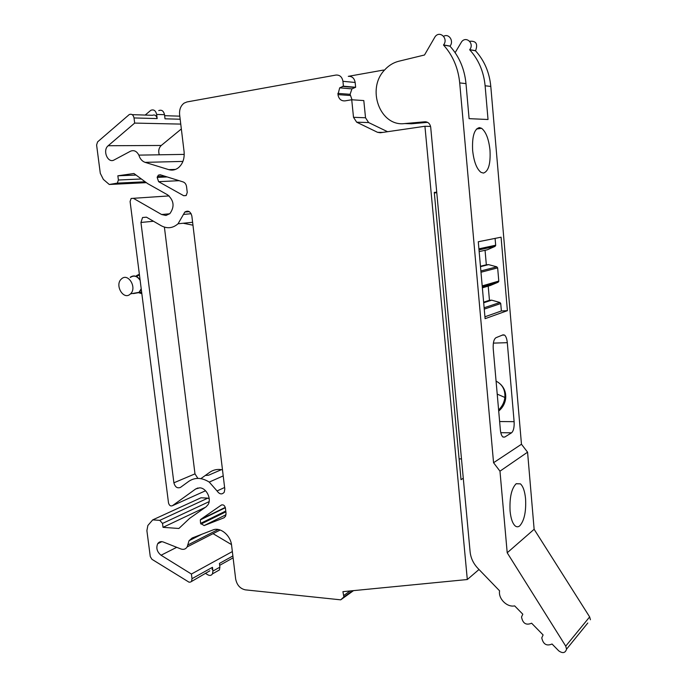 <?xml version="1.0" encoding="UTF-8"?>
<svg xmlns="http://www.w3.org/2000/svg" width="687" height="687" viewBox="0 0 687 687"><rect width="100%" height="100%" fill="white"/><g stroke="black" fill="none" stroke-linecap="round" stroke-linejoin="round"><path stroke-width="1.03" d="M469.659 41.263C476.117 40.748 478.092 43.891 475.576 50.701L475.507 50.786C484.344 60.508 489.436 72.384 490.801 86.425L521.467 444.249L527.573 452.175L534.134 529.291L589.644 616.917L565.727 646.132L507.204 552.777L534.134 529.291M443.63 36.291C448.903 33.131 454.15 41.074 450.037 46.089L449.968 46.184C459.174 56.368 464.515 68.846 465.992 83.616L469.092 118.653L488.028 119.504L485.116 85.781C483.725 71.577 478.573 59.554 469.65 49.73L469.719 49.644C474.605 43.702 466.344 35.638 461.647 41.735L455.129 52.667M587.797 622.997L566.56 649.155C565.315 653.054 562.722 653.629 558.771 650.872L552.047 644.002C546.594 646.33 543.159 644.277 541.768 637.845L543.099 634.934L531.609 623.203C526.139 625.531 522.781 623.461 521.519 616.986L522.816 614.221L514.649 605.882C506.989 607.557 498.109 598.635 499.586 590.837L478.015 568.475C473.42 563.658 470.793 558.127 470.114 551.884L430.706 127.275C430.071 123.669 428.104 121.839 424.824 121.788L404.737 123.566C380.074 126.949 365.973 88.803 384.814 69.748C388.782 65.437 393.428 62.594 398.769 61.246L424.506 54.994L435.154 36.617C440.006 30.194 448.62 38.652 443.57 44.921L443.493 45.016C452.802 55.329 458.203 67.961 459.706 82.912L493.558 462.729L521.467 444.249M501.081 237.195L507.401 310.67L485.099 318.674L478.281 241.755L501.081 237.195M514.116 421.663C514.391 427.28 513.533 430.998 511.549 432.819L504.696 437.087L502.867 436.949C501.57 435.807 500.737 433.471 500.368 429.942L493.223 348.678C492.94 342.813 493.859 339.146 495.988 337.695L503.047 334.827L504.541 335.067C505.976 336.295 506.894 338.828 507.298 342.676L514.116 421.663L499.638 421.552M490.003 150.247C488.792 139.135 485.984 131.818 481.596 128.306L479.483 127.602C474.253 128.83 471.978 136.481 472.639 150.556C473.901 161.643 476.666 168.908 480.952 172.334L483.45 173.081C488.509 171.381 490.69 163.772 490.003 150.247M590.425 619.76L589.644 616.917M427.606 122.355L411.461 123.78L405.742 123.6M443.493 45.016L449.968 46.184M566.56 649.155L565.727 646.132M493.558 462.729L499.973 471.17L507.204 552.777M499.981 471.17L527.573 452.175M507.401 310.67L501.381 310.962L500.737 303.542L499.887 302.486L491.694 300.167L489.453 300.279L488.208 286.11M479.148 251.597L487.281 249.802L495.018 246.401L495.679 245.225L495.087 238.389M482.36 287.836L490.406 285.466L498.127 282.228L498.788 281.069L497.646 267.878L496.787 266.822L488.577 264.624L486.336 264.787L485.056 250.291M501.381 310.962L484.928 316.793M516.126 483.76C511.463 488.569 509.453 497.663 510.08 511.059C510.827 518.522 512.528 523.477 515.173 525.899C516.693 527.118 518.23 527.092 519.776 525.83C524.284 520.694 526.216 511.695 525.572 498.848C524.834 491.308 523.116 486.31 520.411 483.854L516.126 483.76M475.507 50.786L469.65 49.73M486.336 264.787L480.453 266.255M488.577 264.624L480.488 266.659M489.453 300.279L483.631 302.168M491.694 300.167L483.691 302.769M383.595 70.048L348.275 76.343C352.045 76.111 354.337 78.146 355.162 82.466L355.643 87.275L351.942 88.872L350.104 94.308L352.036 99.778M430.577 126.425L424.935 126.271L467.306 579.527L479.019 569.497M436.734 192.171L434.278 192.403L461.029 479.681L463.278 478.212M159.788 520.36L207.835 498.135L200.99 497.774L152.72 519.879L159.788 520.36L162.518 523.442L163.017 527.341L178.878 528.483L189.595 518.393L206.083 506.834L208.049 504.662C211.854 498.839 206.306 487.787 199.625 487.839L195.666 488.989L172.42 505.709C170.548 506.413 169.242 505.495 168.513 502.944L130.092 201.506L131.123 198.466L133.364 198.311L161.608 214.516L165.962 215.469L169.861 213.648C174.738 206.796 174.009 200.535 167.68 194.885L147.671 183.627L133.922 173.502L117.855 175.795L118.396 180.011L117.314 183.128L109.276 184.485L103.351 179.393L100.293 173.322L96.601 144.983L97.58 141.9L129.259 114.557C131.646 113.638 133.235 114.763 134.025 117.941L134.669 123.085L108.185 145.73C102.217 150.341 107.833 163.755 114.154 159.942L130.478 151.226C133.905 149.818 136.704 151.123 138.86 155.125C140.028 158.886 142.115 161.29 145.112 162.355L168.753 169.646C172.274 170.659 175.537 169.99 178.551 167.628C182.828 163.807 184.666 158.491 184.082 151.672L179.616 114.652C179.213 109.576 180.707 105.729 184.116 103.119L186.976 101.942L335.943 75.063C339.764 74.831 342.092 76.91 342.933 81.306L355.162 82.466M424.935 126.271L380.332 132.763L377.567 132.325L356.665 122.183L353.504 117.305L351.727 99.761L363.801 100.568L365.527 117.769L368.627 122.561L387.571 131.706M467.306 579.527L342.925 591.662L343.878 596.977L340.7 599.837L245.379 589.858C240.132 588.707 236.895 585.084 235.658 578.969L231.605 545.409C230.669 535.31 220.226 526.74 212.944 529.96L192.154 537.998L189.045 540.729L201.884 534.228M351.727 99.761L344.934 100.886C341.104 101.066 338.785 98.98 337.952 94.608L339.687 87.842L343.431 86.21L342.933 81.306M152.72 519.879L147.86 525.495L146.889 530.639L150.273 556.582L151.939 559.304L189.105 582.224L190.574 582.026L209.861 570.811M176.714 547.316L161.059 555.233L191.415 574.04L191.999 578.677L191.621 580.987M161.059 555.233C157.022 551.91 155.897 548.071 157.692 543.718C159.04 541.751 160.913 541.184 163.3 542.009L180.861 548.956C183.566 549.883 185.67 549.205 187.165 546.904L189.045 540.729M183.73 195.726L186.254 195.443L187.25 192.403L186.555 186.692C186.16 184.236 185.009 182.648 183.111 181.926L160.243 174.773L158.345 175.151L157.16 177.375L158.62 181.686L183.73 195.726L186.117 195.563M183.455 214.43L184.837 212.051C188.204 210.128 190.539 211.45 191.853 216.019L224.804 489.041L224.245 492.21C221.944 494.812 219.548 494.391 217.058 490.956L209.243 482.085C201.78 477.456 194.971 477.207 188.796 481.329L180.475 487.392C177.306 488.62 175.116 487.092 173.888 482.806L140.947 222.459L142.553 217.521L146.477 217.195L161.17 225.705C167.233 228.926 172.866 228.282 178.053 223.773L183.455 214.43L191.149 213.726M226.04 514.718L204.125 525.581L200.578 523.391L200.321 519.887L200.922 519.235L225.284 507.401M204.125 525.581L223.825 517.861L225.525 516.323L226.04 513.275L225.396 507.968C224.64 505.331 223.266 504.378 221.266 505.108L200.922 519.235M207.835 498.135L209.217 498.719M181.342 128.958L161.265 145.472L108.185 145.73M159.272 154.798C158.147 150.977 158.809 147.877 161.265 145.472M213.047 533.653L231.493 544.593M436.777 192.695L434.33 192.961M461.492 458.916L459.088 458.856M355.643 87.275L343.431 86.21M353.522 590.631L340.7 599.837M138.86 155.125L184.236 154.395M180.758 124.098L134.669 123.085M158.749 110.598C161.66 109.525 163.583 110.882 164.519 114.686L165.017 118.808L180.166 119.229M145.18 115.064L150.839 110.298C153.768 109.207 155.7 110.59 156.645 114.428L157.16 118.585L134.025 117.941M132.196 114.652L152.48 115.296C154.833 114.403 156.396 115.493 157.16 118.585M146.357 182.656L109.276 184.485M136.052 175.073L117.855 175.795M205.49 507.255L163.017 527.341M205.387 573.31L207.835 574.813C209.81 575.861 211.356 575.543 212.463 573.868L212.927 571.06L212.463 567.307L212.085 569.566M232.876 555.963L219.436 563.434L219.892 567.153L219.428 569.935L212.463 573.868M191.415 574.04L232.352 551.558M218.191 529.488L187.903 544.937M222.485 469.831C217.685 468.877 213.417 469.71 209.681 472.347L200.862 478.641M164.399 227.122L194.979 473.867L197.89 478.392M183.18 223.249L192.953 225.181M200.578 523.391L225.765 511.025M221.463 469.642L208.599 475.215L205.387 475.464M131.457 182.768L130.934 182.467M216.671 571.49L219.428 569.935M136.49 275.642L139.367 274.233M141.831 293.641L138.92 292.825M139.993 292.585L141.745 292.937M139.452 274.937L136.833 276.234M138.989 292.774L141.264 289.167M140.096 279.961C137.065 275.736 133.767 274.843 130.204 277.29M133.424 293.581L138.886 292.602L141.213 288.755M140.148 280.382C137.194 275.994 133.913 275.023 130.307 277.462M121.53 278.87L121.359 279.034C114.428 284.993 123.428 300.477 130.186 294.165L130.53 293.847C137.314 287.716 128.143 272.49 121.53 278.87M459.706 82.912L465.992 83.616M490.801 86.425L485.116 85.781M511.549 432.819L500.789 432.681M504.696 437.087L503.021 437.061M507.298 342.676L493.369 343.122M424.824 121.788L426.052 121.831M404.737 123.566L411.461 123.78M480.986 272.25L497.646 267.878M495.679 245.225L478.908 248.823M500.737 303.542L484.249 309.124M498.788 281.069L482.188 285.895M495.018 246.401L479.002 249.87M496.787 266.822L480.866 270.961M498.127 282.228L482.274 286.865M499.887 302.486L484.129 307.776M342.392 86.39L354.621 87.447M337.832 93.389L350.104 94.308M337.952 94.608L350.224 95.51M353.504 117.305L365.527 117.769M356.665 122.183L368.627 122.561M377.567 132.325L382.762 132.411M343.234 597.888L353.324 590.648M343.904 595.389L350.087 590.966M168.753 169.646L175.52 169.414M145.112 162.355L182.922 161.411M156.645 114.428L164.519 114.686M116.421 183.498L145.575 182.081M118.396 180.011L141.367 178.981M161.608 214.516L169.706 213.794M133.364 198.311L169.122 195.907M172.42 505.709L205.55 490.75M195.666 488.989L197.959 487.968M162.518 523.442L209.123 501.639M191.999 578.677L212.463 567.307M212.927 571.06L219.892 567.153M167.147 176.937L157.16 177.375M157.4 176.602L165.035 176.276M158.62 181.686L179.135 180.681M224.615 487.487L217.058 490.956M223.215 475.902L209.243 482.085M194.979 473.867L173.888 482.806M153.484 221.248L140.947 222.459M221.266 505.108L221.807 504.851M223.825 517.861L224.323 517.612M200.982 524.078L225.868 511.841M498.616 409.993C502.214 406.455 504.301 402.281 504.876 397.464L497.216 394.115M498.71 411.066C502.764 407.623 505.082 403.363 505.684 398.271L504.876 397.464C505.323 389.83 502.395 384.385 496.074 381.139M500.54 384.256C504.395 388.061 506.104 392.732 505.684 398.271L505.194 400.993M502.24 335.153L504.541 335.067M476.477 129.019L481.596 128.306M475.576 50.701L469.719 49.644M443.57 44.921L450.037 46.089M495.619 245.731L478.951 249.329M498.736 281.533L482.231 286.35M516.22 483.691L520.411 483.854M339.687 87.842L351.942 88.872M343.878 596.977L352.594 590.726M117.314 183.128L145.172 181.78M161.909 541.648L157.692 543.718M220.175 530.003L187.165 546.904M158.345 175.151L161.067 175.039M189.303 211.656L184.837 212.051M146.434 217.169L142.553 217.521M192.609 222.279L178.053 223.773M200.321 519.887L225.362 507.719M219.668 565.341L233.108 557.835M164.64 115.682L179.796 116.163M141.634 292.035L139.332 292.447M139.229 292.284L130.53 293.847"/></g></svg>
